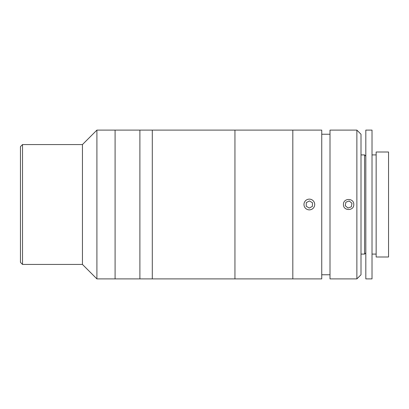 <?xml version="1.0" encoding="UTF-8"?>
<svg xmlns="http://www.w3.org/2000/svg" width="409" height="409" viewBox="0 0 409 409"><rect width="100%" height="100%" fill="white"/><g stroke="black" fill="none" stroke-linecap="round" stroke-linejoin="round"><path stroke-width="0.61" d="M22.515 264.429L20.45 262.363L20.45 146.637L22.515 144.571L22.515 264.429L82.444 264.429L82.444 144.571L22.515 144.571M96.907 130.108L115.093 130.108L115.093 278.892L115.093 130.108L139.893 130.108L139.893 278.892L139.893 130.108L152.291 130.108L152.291 278.892L152.291 130.108L234.95 130.108L234.95 278.892L234.95 130.108L292.813 130.108L292.813 278.892L292.813 130.108L321.74 130.108L321.74 278.892L96.907 278.892L96.907 130.108L82.444 144.571M356.873 204.5L356.873 130.108L330.007 130.108L330.007 278.892L356.873 278.892L356.873 204.5M343.442 204.5C343.115 197.849 354.087 197.823 353.775 204.5C354.092 211.167 343.125 211.167 343.442 204.5M356.873 130.108L361.004 134.239L361.004 274.761L356.873 278.892M376.152 152.01L388.55 152.01L388.55 256.99L376.152 256.99L376.152 152.01M365.82 156.146L364.577 154.904L364.577 254.096L365.82 252.854M361.004 254.096L364.577 254.096M361.004 154.904L364.577 154.904M365.82 130.108L372.016 130.108L372.016 278.892L365.82 278.892L365.82 130.108M372.016 154.904L376.152 154.904M372.016 254.096L376.152 254.096M351.336 206.806L351.97 203.288L349.24 200.983L345.876 202.194L345.242 205.712L347.972 208.017L351.336 206.806M314.066 201.944A5.368 5.368 0 0 0 306.786 199.781A5.368 5.368 0 0 0 304.623 207.056A5.368 5.368 0 0 0 311.898 209.219A5.368 5.368 0 0 0 314.066 201.944M312.389 206.371L312.486 202.798L309.439 200.926L306.295 202.629L306.198 206.202L309.245 208.074L312.389 206.371M82.444 264.429L96.907 278.892M330.007 134.239L321.74 134.239M330.007 274.761L321.74 274.761"/></g></svg>
